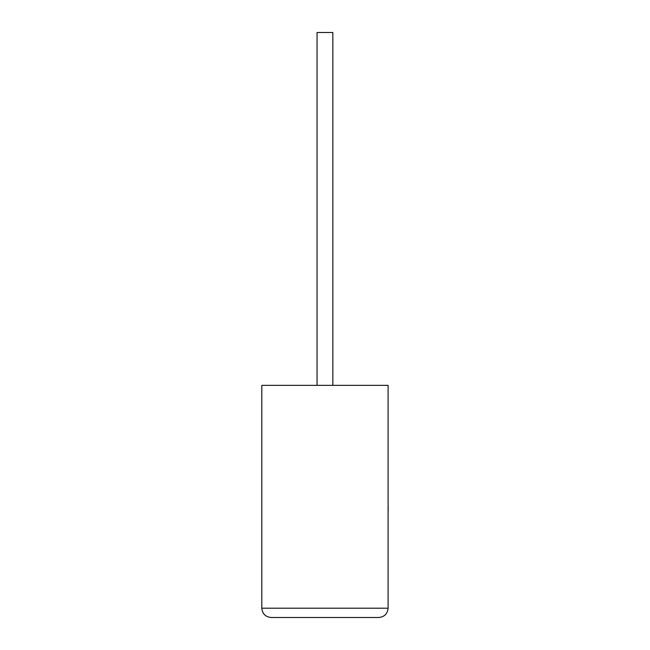 <?xml version="1.0" encoding="UTF-8"?>
<svg xmlns="http://www.w3.org/2000/svg" width="650" height="650" viewBox="0 0 650 650"><rect width="100%" height="100%" fill="white"/><g stroke="black" fill="none" stroke-linecap="round" stroke-linejoin="round"><path stroke-width="0.97" d="M332.849 385.361L332.849 32.5L317.062 32.5L317.062 385.361M388.099 385.361L261.812 385.361L261.812 608.213C262.405 613.811 265.493 616.907 271.099 617.5L378.812 617.5C384.41 616.907 387.506 613.811 388.099 608.213L388.099 385.361M378.812 617.5C384.41 616.907 387.506 613.811 388.099 608.213L261.812 608.213C262.405 613.811 265.493 616.907 271.099 617.5M388.099 506.862L388.099 482.698M388.188 506.862L388.099 512.647"/></g></svg>
